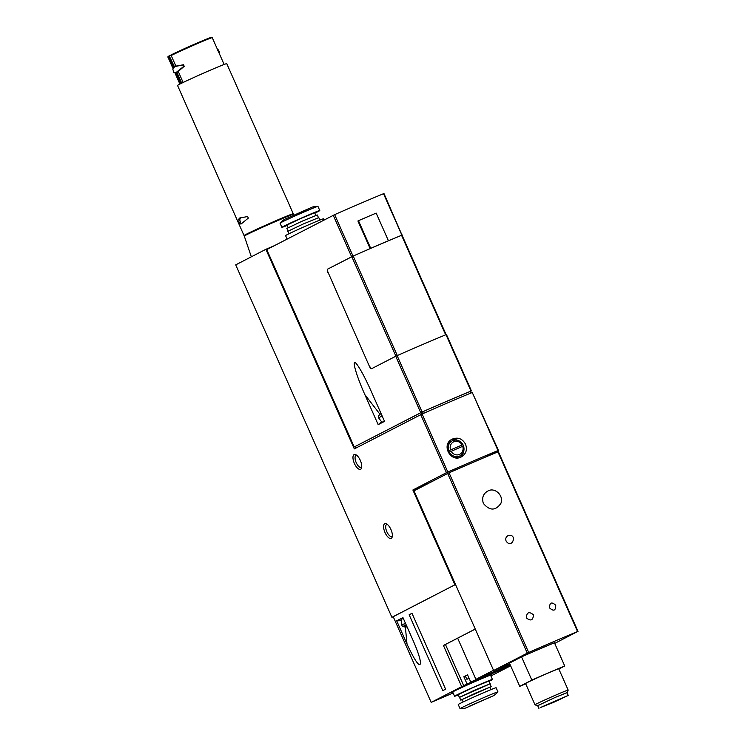 <?xml version="1.0" encoding="UTF-8"?>
<svg xmlns="http://www.w3.org/2000/svg" width="746" height="746" viewBox="0 0 746 746"><rect width="100%" height="100%" fill="white"/><g stroke="black" fill="none" stroke-linecap="round" stroke-linejoin="round"><path stroke-width="1.12" d="M463.443 446.043L462.725 446.304L463.443 446.043M451.162 451.255A6.956 6.332 62.7 0 0 459.452 454.445A6.956 6.332 62.7 0 0 462.725 446.304L449.325 452.095A8.467 7.702 62.7 0 0 459.965 455.899C463.555 453.661 464.749 450.351 463.555 445.977M447.563 444.579A8.467 7.702 62.7 0 1 450.519 441.716L452.197 440.849A8.467 7.702 62.7 0 0 448.719 450.705L462.828 444.663L448.719 450.705A8.467 7.702 62.7 0 0 449.325 452.095M450.547 449.875A6.956 6.332 62.7 0 1 453.82 441.735A6.956 6.332 62.7 0 1 462.119 444.914L462.828 444.663A8.467 7.702 62.7 0 1 463.163 445.343A8.467 7.702 62.7 0 1 463.434 446.015M429.062 483.063L412.883 489.991L454.901 584.808L391.902 617.306L235.717 264.867L265.884 249.304L354.322 448.887L422.096 413.993A90.742 2.452 -23.9 0 1 472.265 392.499L498.421 450.388L485.348 457.139M420.725 414.627L446.444 472.684L447.824 472.041A90.742 2.452 -23.9 0 1 497.983 450.547L498.421 450.388M465.532 444.224C462.399 438.639 457.979 436.923 452.29 439.105C440.69 444.346 450.603 463.182 461.504 456.804C466.119 453.866 467.462 449.67 465.532 444.224M409.153 614.76L442.779 690.637L445.604 689.183L411.978 613.296L409.153 614.76L412.006 613.38M475.258 629.046L443.432 645.467L461.69 686.656L431.188 702.387L393.217 616.69L454.901 584.808M407.008 644.106C415.41 661.861 419.942 668.071 420.595 662.746C419.961 657.935 417.518 650.643 413.265 640.879L402.943 617.585L396.685 620.812L407.008 644.106L405.367 627.004M510.637 665.796L490.905 675.979M471.146 392.965L469.98 391.519A89.828 2.425 -23.9 0 0 422.628 411.811L354.219 446.957L266.76 249.593L334.637 214.643A90.742 2.452 -23.9 0 1 383.519 193.699L383.966 193.531L402.029 235.167M354.219 446.957L422.105 412.016A90.742 2.452 -23.9 0 1 470.987 391.063L470.456 391.417M446.099 334.628L402.019 235.149L401.562 235.307A90.742 2.452 -23.9 0 0 353.203 256.037L327.942 268.989A3.021 1.259 66.8 0 0 328.053 272.327L369.447 366.426A3.021 1.259 66.8 0 0 371.76 368.627A3.021 1.259 66.8 0 0 371.788 368.608L395.725 356.262L420.716 412.65M327.802 272.439A3.021 1.259 66.8 0 1 327.69 269.101L353.017 256.111A90.742 2.452 -23.9 0 1 370.156 248.623L370.725 248.334A92.252 2.49 -23.9 0 1 388.433 240.753L387.864 241.042A90.742 2.452 -23.9 0 1 401.898 235.167L402.346 234.999M384.535 421.369L371.238 391.37C365.521 378.623 360.794 369.69 357.045 364.561C350.909 356.224 355.394 373.485 364.869 394.653L378.166 424.651L384.535 421.369M370.725 248.334L358.472 220.695L357.912 220.984L370.156 248.623M328.053 272.327L369.447 366.426M371.909 368.552A3.021 1.259 66.8 0 1 369.699 366.314M543.069 706.406L565.048 696.82L543.069 706.406M480.648 677.601L489.385 673.787L480.648 677.601M470.726 682.021L477.365 679.27L463.788 685.621A45.366 1.222 -23.9 0 0 487.977 675.251L491.577 673.414L484.686 676.268L500.342 668.892L470.726 682.021L467.537 674.841L466.138 675.559L467.565 674.888M475.277 629.074L445.446 644.469L463.714 685.639M465.234 676.146L463.853 676.743L467.033 683.923M463.853 676.743L466.138 675.559M510.301 665.04L505.555 666.999L510.199 664.789M510.152 664.686L488.826 674.888A45.366 1.222 -23.9 0 0 510.553 665.609M510.143 664.677L500.986 668.602L509.854 664.033M509.835 663.987L500.435 668.845L475.892 679.354L493.526 670.262M445.493 644.581L443.432 645.467M457.643 638.166L475.892 679.354M510.6 665.693L461.69 686.656M452.803 692.288A22.044 0.597 -23.9 0 1 451.507 692.624A22.044 0.597 -23.9 0 1 453.232 691.607A22.044 0.597 -23.9 0 1 475.556 681.34A22.044 0.597 -23.9 0 1 491.819 674.766A22.044 0.597 -23.9 0 1 490.691 675.494M453.12 692.987L431.188 702.387M509.677 663.623L493.628 670.505L414.011 490.831L447.665 473.468L527.282 653.142L528.672 652.498A90.742 2.452 -23.9 0 1 577.553 631.554L554.716 643.416M469.122 678.412L466.921 679.27L465.252 676.016M466.921 679.27L469.038 678.217M393.235 616.737L391.902 617.306M274.286 245.704L265.884 249.304M354.975 446.63L355.674 448.187M446.444 472.684L412.883 489.991M360.598 469.253A8.019 3.32 -113.2 0 0 361.558 467.882A8.019 3.32 -113.2 0 0 360.411 460.618A8.019 3.32 -113.2 0 0 355.935 454.771A8.019 3.32 -113.2 0 0 353.679 461.578A8.019 3.32 -113.2 0 0 360.598 469.253M391.221 538.36A8.019 3.32 -113.2 0 0 392.182 536.989A8.019 3.32 -113.2 0 0 391.035 529.725A8.019 3.32 -113.2 0 0 386.559 523.878A8.019 3.32 -113.2 0 0 384.302 530.686A8.019 3.32 -113.2 0 0 391.221 538.36M525.716 683.849A60.491 1.632 -23.9 0 1 519.738 686.339L509.453 663.119L521.547 656.872A60.491 1.632 -23.9 0 1 554.437 642.782L564.722 666.001L558.847 669.031M527.282 653.142L493.628 670.505M498.263 451.787L497.936 451.88A90.742 2.452 156.1 0 0 449.055 472.824L447.665 473.468M519.738 686.339L531.833 680.091L521.547 656.872M531.833 680.091A60.491 1.632 -23.9 0 1 564.722 666.001M527.002 682.702A18.146 0.494 -23.9 0 1 545.503 674.197A18.146 0.494 -23.9 0 1 558.773 668.845L568.182 690.097A18.146 0.494 -23.9 0 1 568.182 690.106A18.146 0.494 -23.9 0 0 554.921 695.449A18.146 0.494 -23.9 0 0 536.411 703.954A18.146 0.494 -23.9 0 0 535.003 704.802L525.585 683.55A18.146 0.494 -23.9 0 1 527.002 682.702M540.16 707.646L568.228 695.412L553.746 702.303L540.16 707.646M538.91 708.402L537.689 705.632L555.285 697.379L566.997 692.642L568.228 695.412M537.717 705.707L555.528 697.258L567.035 692.717M537.456 705.753L535.013 704.811A18.146 0.494 -23.9 0 1 535.003 704.802M446.322 334.581L445.996 334.674A90.742 2.452 156.1 0 0 397.114 355.618L395.725 356.262M488.294 490.812C495.046 487.129 504.11 495.922 500.874 503.373C495.568 510.926 489.73 510.935 483.333 503.382C481.636 497.61 483.287 493.414 488.294 490.812M508.147 535.609C518.013 533.138 512.054 549.961 506.068 540.999C505.322 538.519 506.012 536.728 508.147 535.609M533.427 614.797C533.11 620.383 530.751 621.409 526.34 617.875C526.704 612.27 529.063 611.244 533.427 614.797M549.532 607.906C549.615 602.442 551.686 601.565 555.733 605.286C555.733 610.704 553.672 611.571 549.532 607.906M358.472 220.695A92.252 2.49 -23.9 0 1 376.18 213.104L388.433 240.753M387.398 524.438A6.5 2.695 -113.2 0 0 386.68 524.513A6.5 2.695 -113.2 0 0 386.764 531.553A6.5 2.695 -113.2 0 0 391.809 536.467A6.5 2.695 -113.2 0 0 391.874 536.43A6.5 2.695 -113.2 0 0 392.349 536.001M356.775 455.33A6.5 2.695 -113.2 0 0 356.056 455.405A6.5 2.695 -113.2 0 0 356.14 462.445A6.5 2.695 -113.2 0 0 361.185 467.36A6.5 2.695 -113.2 0 0 361.25 467.322A6.5 2.695 -113.2 0 0 361.726 466.893M381.607 421.798L378.166 424.651M384.33 420.912A6.807 0.55 142.4 0 1 381.924 422.208L378.53 417.788A6.807 0.55 142.4 0 0 382.036 415.727M396.685 620.812L401.208 620.691M403.372 618.555A6.807 1.138 174.5 0 0 401.106 619.637L402.159 626.202L407.111 626.976M457.466 440.271A9.978 9.083 62.7 0 0 451.069 439.851M460.151 457.382A9.978 9.083 62.7 0 0 463.49 451.945M454.538 457.54A8.467 7.702 62.7 0 0 458.286 456.766L459.965 455.899M489.749 697.333L468.572 706.574L489.749 697.333M492.276 696.251L466.893 707.488L492.276 696.251M458.147 695.011A20.72 0.559 -23.9 0 1 454.566 696.242A20.72 0.559 -23.9 0 1 473.281 687.336A20.72 0.559 -23.9 0 1 492.444 679.457A20.72 0.559 -23.9 0 1 490.831 680.427A20.72 0.559 -23.9 0 1 489.124 681.284M459.555 697.435L458.016 694.712L473.318 687.43L488.994 680.986L489.973 683.951M459.247 697.482L490.215 683.756M462.203 699.673L460.748 700.121L459.517 697.351L474.549 690.209L489.935 683.877L491.166 686.637L489.861 687.42M460.748 700.121L491.166 686.637M463.201 701.921L462.128 699.506L475.789 693.006L489.777 687.252L490.849 689.668M458.24 704.541A20.72 0.559 -23.9 0 1 476.955 695.636A20.72 0.559 -23.9 0 1 496.118 687.747L497.955 691.896A20.72 0.559 -23.9 0 1 497.946 691.934A20.72 0.559 -23.9 0 0 478.792 699.776A20.72 0.559 -23.9 0 0 460.077 708.681A20.72 0.559 -23.9 0 1 460.077 708.681L458.24 704.541M314.821 213.16A20.72 0.559 156.1 0 0 318.169 211.51A20.72 0.559 156.1 0 0 319.782 210.54L317.945 206.39A20.72 0.559 156.1 0 0 317.908 206.381C314.374 206.53 312.117 206.931 311.129 207.593L285.531 218.932C284.375 219.231 282.557 220.63 280.076 223.138A20.72 0.559 156.1 0 0 280.067 223.185L281.904 227.325A20.72 0.559 156.1 0 0 287.173 225.413M324.006 220.061L323.456 218.83A20.72 0.559 156.1 0 0 304.293 226.719A20.72 0.559 156.1 0 0 285.578 235.624L287.117 239.093M319.875 220.07L318.775 217.599L303.109 224.042L287.807 231.325L288.898 233.796M318.467 217.645L317.274 214.96L301.888 221.292L286.856 228.435L288.049 231.12M315.819 215.398L314.672 212.806L300.675 218.559L287.014 225.059L288.161 227.651M319.782 210.54A20.72 0.559 156.1 0 0 300.619 218.419A20.72 0.559 156.1 0 0 281.904 227.325M317.908 206.381A20.72 0.559 156.1 0 0 298.782 214.279A20.72 0.559 156.1 0 0 280.076 223.138M293.887 214.979L293.514 214.316A26.921 0.727 156.1 0 0 278.845 220.089A26.921 0.727 156.1 0 0 244.296 236.128L251.337 256.81M241.825 223.632L240.594 223.101L239.736 219.669L240.809 217.608M183.134 82.48L178.238 71.439L184.215 66.319L183.516 64.753L175.879 66.114L171.179 55.512L171.449 54.738A23.592 0.634 -23.9 0 1 198.613 42.429A23.592 0.634 -23.9 0 1 210.586 37.962M212.265 37.673C210.838 37.626 214.279 36.125 207.351 38.792L171.421 54.747L171.179 55.512A24.198 0.653 -23.9 0 1 195.928 44.228A24.198 0.653 -23.9 0 1 212.265 37.673L224.136 64.473M180.877 83.589L176.019 72.623M173.613 67.196L168.95 56.659L169.211 55.885L168.95 56.659A24.198 0.653 -23.9 0 0 168.018 57.283C167.626 56.92 168.009 56.463 169.165 55.913M181.707 83.179L176.877 72.259M174.415 66.711L169.211 55.885M178.313 71.597A40.843 16.944 66.8 0 1 177.567 71.961L175.823 72.716L173.883 72.418L172.802 69.136L174.788 66.543L183.003 64.967L183.525 66.608L175.823 72.716M237.573 220.965L238.767 223.651L241.061 224.014L248.315 218.112L247.625 216.536L239.522 218.056L237.573 220.965L177.539 85.473A26.921 0.727 -23.9 0 1 201.849 73.901A26.921 0.727 -23.9 0 1 226.756 63.662L293.271 213.766A26.921 0.727 -23.9 0 0 268.364 224.005A26.921 0.727 -23.9 0 0 244.054 235.577L238.785 223.688M171.291 54.85L169.556 55.745M219.361 53.693L219.529 52.164L217.161 48.723M472.265 392.499L497.983 450.547M422.096 413.993L447.824 472.041M333.257 215.286L351.627 256.745M383.519 193.699L401.898 235.167M334.637 214.643L353.017 256.111M449.055 472.824L528.672 652.498M497.936 451.88L577.553 631.554M397.114 355.618L422.105 412.016M445.996 334.674L470.987 391.063M469.98 391.519L470.698 393.151M422.628 411.811L423.355 413.443M421.238 412.454L421.947 414.058M401.562 235.307L445.66 334.814M351.804 256.68L395.902 356.178M353.203 256.037L397.292 355.544M364.869 394.653L380.012 414.328M381.355 414.198L381.001 413.48L378.558 415.811L378.53 417.788M405.656 623.693A6.807 1.138 174.5 0 0 401.628 625.129M406.393 625.353A5.297 0.886 174.5 0 0 403.288 626.519A5.297 0.886 174.5 0 0 407.102 626.948M238.627 223.11L240.408 222.345M237.927 221.534L239.988 220.657M183.003 64.967L183.516 64.753M183.525 66.608L184.215 66.319M218.224 51.744L218.904 51.455M217.524 50.178L218.037 49.954M452.197 440.849C456.58 439.133 460.161 440.382 462.94 444.588M445.446 644.469L463.695 685.658M567.24 692.558L568.182 690.106M498.375 451.712L578.001 631.386M446.444 334.506L471.425 390.904M492.444 679.457L490.523 675.13M454.566 696.242L452.645 691.915M466.893 707.488C465.905 708.14 463.648 708.551 460.114 708.7M492.491 696.149C493.647 695.85 495.465 694.451 497.946 691.934M179.898 84.084L174.974 72.968M172.83 68.128L168.018 57.283M293.243 214.326L293.271 213.766M174.788 66.543L175.86 66.077M217.869 49.245L219.511 52.136"/></g></svg>
